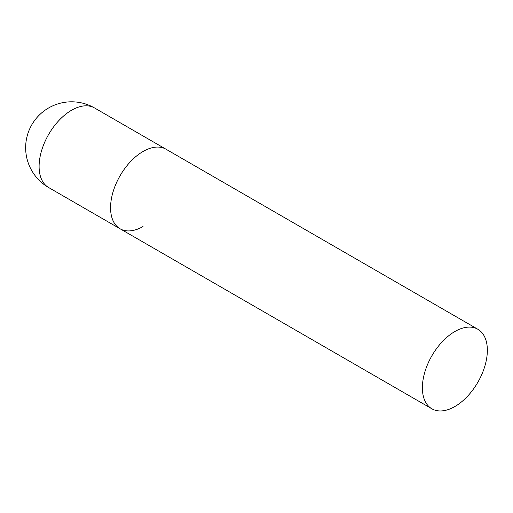 <?xml version="1.0" encoding="UTF-8"?>
<svg xmlns="http://www.w3.org/2000/svg" width="513" height="513" viewBox="0 0 513 513"><rect width="100%" height="100%" fill="white"/><g stroke="black" fill="none" stroke-linecap="round" stroke-linejoin="round"><path stroke-width="0.77" d="M143.044 226.502A45.933 26.522 -60 0 1 120.08 228.779A45.933 26.522 -60 0 1 113.033 191.971A45.933 26.522 -60 0 1 143.044 151.489A45.933 26.522 -60 0 1 166.013 149.212A45.933 26.522 120 0 0 130.616 161.524A45.933 26.522 120 0 0 110.564 207.752A45.933 26.522 120 0 0 120.08 228.779L48.62 187.521A45.933 26.522 -60 0 1 39.103 166.494A45.933 26.522 -60 0 1 71.583 110.231A45.933 26.522 -60 0 1 94.552 107.961A45.933 45.933 0 0 0 25.65 147.738A45.933 45.933 0 0 0 48.62 187.521M487.35 350.27A45.933 26.522 120 0 0 477.834 329.243A45.933 26.522 120 0 0 442.437 341.549A45.933 26.522 120 0 0 422.385 387.777A45.933 26.522 120 0 0 431.901 408.81A45.933 26.522 120 0 0 467.298 396.504A45.933 26.522 120 0 0 487.35 350.27M477.834 329.243L94.552 107.961M120.08 228.779L431.901 408.81"/></g></svg>
